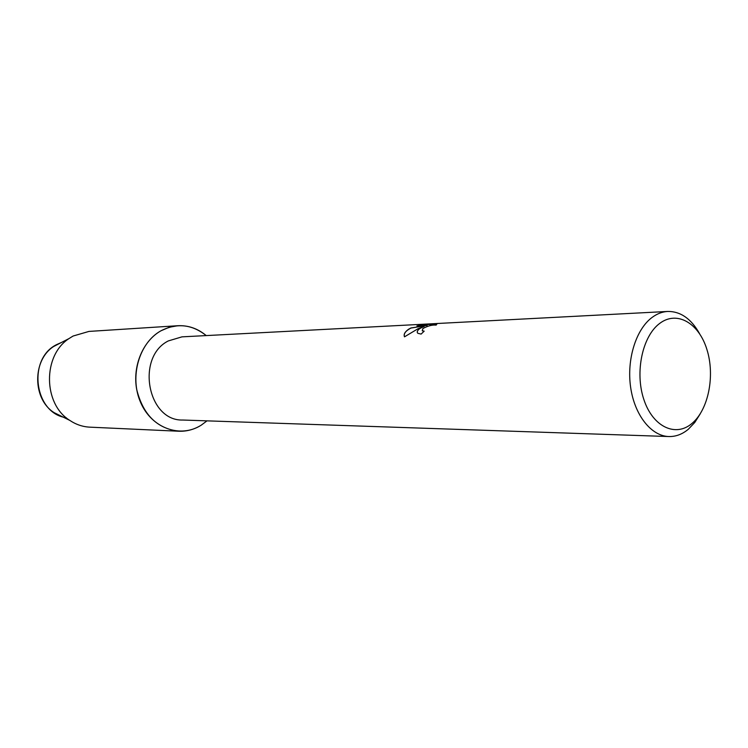<?xml version="1.0" encoding="UTF-8"?>
<svg xmlns="http://www.w3.org/2000/svg" width="748" height="748" viewBox="0 0 748 748"><rect width="100%" height="100%" fill="white"/><g stroke="black" fill="none" stroke-linecap="round" stroke-linejoin="round"><path stroke-width="1.12" d="M62.271 416.673L54.155 412.662C32.491 399.292 32.127 360.33 53.557 346.558L61.598 342.397L56.867 344.501C27.04 358.619 34.23 413.551 66.235 417.702M700.278 413.775L694.789 422.452L688.291 429.287C682.27 434.289 675.799 436.701 668.88 436.542L182.736 420.03C147.599 421.18 135.631 357.207 168.3 340.929L181.979 336.852L667.74 311.449C680.558 311.336 691.161 318.732 699.548 333.636M160.979 330.784C176.949 322.715 192.03 324.314 206.224 335.581C197.734 328.503 188.244 325.212 177.744 325.726L169.17 327.278L160.979 330.784C139.091 342.78 129.236 376.992 140.689 402.611C151.816 428.426 180.52 438.468 201.221 425.173C194.209 429.511 186.71 431.531 178.707 431.231C156.921 428.539 142.905 414.551 136.66 389.278C132.405 365.922 143.018 340.798 160.979 330.784M207 420.853L201.221 425.173L207 420.853M419.497 328.69L424.135 326.371L417.973 328.765L404.509 336.824C403.471 334.421 404.836 331.888 408.623 329.223L410.904 327.979L427.173 325.399L416.916 325.922L423.826 324.66L436.598 324.006L436.178 325.118C432.381 324.707 427.968 325.838 422.929 328.522L422.227 330.775L424.181 331.158L421.115 334.085L417.851 333.309C416.645 332.112 417.197 330.569 419.497 328.69M668.88 436.542C651.237 436.093 634.566 415.159 630.62 387.202C626.572 359.292 636.062 329.148 652.2 317.348C657.146 313.721 662.326 311.748 667.74 311.449M659.801 323.342C677.043 310.298 698.847 323.099 706.907 349.466C715.219 375.646 708.468 409.773 691.965 423.452C675.594 437.515 652.77 426.865 643.841 399.46C634.669 372.261 642.439 335.974 659.801 323.342M424.069 331.261L422.227 330.775M436.841 324.249L423.826 324.66M417.347 332.626C416.945 330.448 419.217 328.391 424.163 326.465L424.135 326.371M423.864 324.754L417.412 325.894M427.173 325.399L410.942 328.063C405.771 330.766 403.593 333.589 404.388 336.553M178.707 431.231L89.816 427.155C82.663 426.799 75.978 424.537 69.751 420.367C43.085 403.929 42.645 355.496 69.003 338.573L73.061 336.048L88.947 331.42L177.744 325.726M54.155 412.662L69.751 420.367M53.557 346.558L69.003 338.573"/></g></svg>
